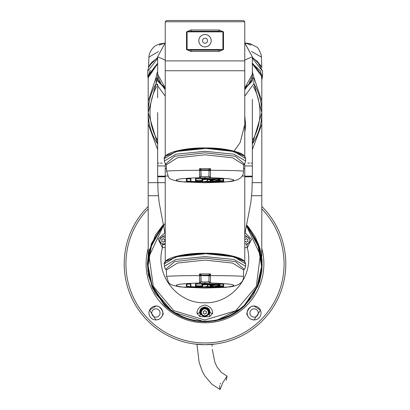 <?xml version="1.0" encoding="UTF-8"?>
<svg xmlns="http://www.w3.org/2000/svg" width="410" height="410" viewBox="0 0 410 410"><rect width="100%" height="100%" fill="white"/><g stroke="black" fill="none" stroke-linecap="round" stroke-linejoin="round"><path stroke-width="0.61" d="M196.954 344.287L199.142 362.384L202.376 371.491L204.841 375.98L211.955 384.257L220.047 389.5L222.743 382.766L227.068 376.129L226.31 380.178M220.677 383.391L220.021 383.96M219.55 385.472L219.586 386.676M219.663 387.306L219.76 387.916M219.775 388.019L219.914 388.788M254.097 319.933C250.638 319.569 248.465 318.052 247.578 315.377C245.108 314.398 249.326 305.204 254.097 306.05L260.437 310.165L254.097 319.933A6.944 6.944 0 0 0 261.042 312.989A6.944 6.944 0 0 0 254.097 306.05A6.944 6.944 0 0 0 247.153 312.989A6.944 6.944 0 0 0 254.097 319.933M155.902 319.933L149.573 310.139L155.902 306.05A6.944 6.944 0 0 0 148.958 312.989A6.944 6.944 0 0 0 155.902 319.933A6.944 6.944 0 0 0 162.847 312.989A6.944 6.944 0 0 0 155.902 306.05C160.576 305.163 164.917 314.321 162.427 315.367C161.555 318.037 159.382 319.559 155.902 319.933M261.811 206.445A80.796 80.796 0 0 1 205 344.687L215.101 344.057M155.902 308.827A4.167 4.167 0 0 0 151.736 312.989A4.167 4.167 0 0 0 155.902 317.155A4.167 4.167 0 0 0 160.069 312.989A4.167 4.167 0 0 0 155.902 308.827M254.097 308.827A4.167 4.167 0 0 0 249.931 312.989A4.167 4.167 0 0 0 254.097 317.155A4.167 4.167 0 0 0 258.264 312.989A4.167 4.167 0 0 0 254.097 308.827M195.001 344.067L205 344.687A80.796 80.796 0 0 1 148.189 206.445A80.796 80.796 0 0 0 205 344.687M201.607 35.511A6.196 6.196 0 0 0 199.808 44.09A6.196 6.196 0 0 0 208.393 45.889A6.196 6.196 0 0 0 210.192 37.31A6.196 6.196 0 0 0 201.607 35.511A6.186 6.186 0 0 0 199.824 44.08A6.186 6.186 0 0 0 208.382 45.879A6.186 6.186 0 0 0 210.176 37.315A6.186 6.186 0 0 0 201.617 35.521A6.186 6.186 0 0 0 199.824 44.08A6.186 6.186 0 0 0 208.382 45.879M244.765 156.353L244.765 70.745L165.235 70.745L165.235 21.761L166.496 20.5L243.504 20.5L244.765 21.761L165.235 21.761M165.235 156.353L165.235 70.745L244.765 70.745L244.765 60.895L165.235 60.895L244.765 60.895L244.765 21.761M191.285 50.169L218.714 50.169L222.907 49.533L222.907 31.862L218.714 31.232L191.285 31.232L187.093 31.862L187.093 49.533L191.285 50.169L190.834 51.429L186.504 49.533L186.504 31.862L190.834 29.966L219.165 29.966L223.496 31.862L223.496 49.533L219.165 51.429L190.834 51.429M218.714 50.169L219.165 51.429M218.714 31.232L219.165 29.966M190.834 29.966L191.285 31.232M204.841 316.812L199.926 316.607L196.964 313.307C197.159 308.914 199.783 306.152 204.836 305.025C209.874 306.147 212.493 308.909 212.687 313.307L209.73 316.607L204.841 316.812M165.235 244.355L162.729 244.724L162.391 247.712C154.503 277.37 179.498 304.025 204.836 302.749C230.174 304.025 255.215 277.232 247.266 247.707L246.922 244.724L246.374 244.755M165.235 247.507L162.391 247.712L158.152 239.04L164.866 232.849M163.303 225.946L149.102 256.373L153.304 286.308L173.758 310.647L204.826 320.015L235.632 310.821L256.286 286.446L260.34 254.938L246.63 226.253M163.257 225.736L151.48 244.975L148.061 265.629L152.013 285.263L164.887 304.768C176.51 315.685 189.825 321.158 204.826 321.194C219.847 321.158 233.172 315.674 244.801 304.743L257.132 286.508L261.57 266.428L257.777 243.914L246.676 226.038M163.088 224.952L149.23 250.013L147.759 270.825L152.797 288.717L172.723 312.02L204.877 321.835L215.629 320.81L242.587 307.684L257.998 286.124L261.969 270.159L260.704 251.151L246.846 225.254L248.655 227.289L255.194 236.806L259.868 248.009L262.087 259.971L261.903 270.784L259.545 281.849L252.801 295.974L244.211 306.208L234.248 313.732L215.629 320.81L204.636 321.835L194.32 320.866L181.625 316.94L170.524 310.467L155.103 293.14L148.425 275.207L147.395 263.984L148.399 253.728L155.621 234.786L163.088 224.952M163.108 225.054L151.31 243.796L147.482 265.208L151.905 286.503L164.266 304.948C175.362 315.838 188.897 321.44 204.877 321.753C220.898 321.389 234.407 315.782 245.416 304.922L257.752 286.493L262.169 265.311L258.433 244.027L246.825 225.356M160.049 239.163L163.282 236.001L165.235 235.591M244.765 235.606L246.374 236.001L249.603 239.153M249.644 241.577L246.922 244.724M199.926 316.607L200.1 314.516L199.701 311.866C199.854 309.16 201.561 307.546 204.826 307.023C208.09 307.541 209.797 309.155 209.951 311.866A2.527 1.707 -3 0 0 212.687 313.307M209.73 316.607L209.331 311.984C208.88 309.463 207.378 308.084 204.826 307.859C202.273 308.084 200.772 309.463 200.326 311.984L200.1 314.516L201.33 314.506A4.09 4.09 0 0 1 204.826 308.289A4.09 4.09 0 0 1 208.326 314.501L204.826 315.966L201.33 314.506M208.326 314.501L208.475 314.598C206.051 316.904 203.616 316.904 201.177 314.598L200.557 312.379C200.823 309.801 202.248 308.376 204.826 308.11C207.409 308.376 208.828 309.796 209.095 312.379L208.475 314.598L209.551 314.516L209.956 311.928A2.527 1.717 179.3 0 0 212.698 313.419M226.715 286.903L226.279 287.128M245.139 232.839L251.617 239.332L247.266 247.707L244.765 247.589M162.729 244.724L160.013 241.587M196.964 313.307A2.527 1.707 3 0 0 199.701 311.866A5.151 5.151 0 0 1 209.951 311.866L209.331 311.984M200.326 311.984L199.696 311.928A2.527 1.717 -179.3 0 1 196.959 313.419M246.753 225.695L258.249 244.345L261.877 265.542L257.408 286.58L245.103 304.835C224.767 326.729 185.007 326.821 164.579 304.866L151.977 285.934L147.764 264.03L152.289 242.136L165.235 223.317M165.235 243.294A3.47 3.47 0 0 1 159.813 240.419A3.47 3.47 0 0 1 165.235 237.549M161.642 241.367L162.601 241.603L163.282 242.315L163.964 241.603L164.922 241.367L164.646 240.419L164.922 239.476L163.964 239.24L163.282 238.528L162.601 239.24L161.642 239.476L161.919 240.419L161.642 241.367M244.765 237.344A3.47 3.47 0 0 1 249.844 240.419A3.47 3.47 0 0 1 244.765 243.499M244.765 241.377L245.692 241.603L246.374 242.315L247.051 241.603L248.014 241.367L247.732 240.419L248.014 239.476L247.051 239.24L246.374 238.528L245.692 239.24L244.765 239.466M244.765 239.594L244.765 241.249M201.356 312.379A3.47 3.47 0 0 1 204.826 308.909A3.47 3.47 0 0 1 208.3 312.379A3.47 3.47 0 0 1 204.826 315.849A3.47 3.47 0 0 1 201.356 312.379M203.186 313.327L204.144 313.558L204.826 314.27L205.507 313.558L206.466 313.327L206.189 312.379L206.466 311.431L205.507 311.2L204.826 310.488L204.144 311.2L203.186 311.431L203.462 312.379L203.186 313.327M252.319 182.67L261.811 182.67L261.811 195.724L251.602 195.724L261.811 195.724L261.764 256.88M148.215 254.753L148.189 195.724L158.398 195.724M247.379 43.844L247.573 43.46L250.551 43.855L244.837 42.865M251.473 51.434L261.395 57.087C261.852 55.073 258.187 47.001 256.409 46.909L250.541 43.855M149.563 65.456L157.66 57.451M148.492 67.686L148.953 57.087L158.496 51.537M252.34 62.986L262.605 75.973L261.811 79.95M252.34 58.158L262.523 71.176L262.605 75.973L261.811 80.047M164.671 43.194L159.792 43.855L162.775 43.46L162.965 43.849M252.34 57.241L260.786 65.456M261.442 66.876L257.444 61.428L252.34 57.687M157.66 57.897L152.899 61.428L148.902 66.876M152.904 61.428C149.906 63.868 148.215 67.117 147.825 71.176L157.66 58.363M148.189 79.007L147.743 75.973L157.66 63.186M261.805 113.437L261.8 124.143L252.34 149.635M157.66 149.635L148.2 124.143L148.195 113.432M148.195 111.751L148.2 101.044L156.082 77.444M253.918 77.444L261.8 101.044L261.805 111.751M148.189 112.278L148.189 76.444L157.66 63.811M148.189 112.909L148.189 182.66L165.235 182.66M252.319 182.66L261.811 182.66L261.811 112.909M252.34 63.811L261.811 76.444L261.811 112.278M157.681 182.67L148.189 182.67L148.189 195.724M156.082 83.589L148.189 112.591L157.66 144.13M252.34 144.13L261.811 112.591L253.918 83.589M156.082 83.712A56.811 56.811 0 0 0 157.66 143.997M252.34 143.997A56.811 56.811 0 0 0 253.918 83.712A56.811 56.811 0 0 1 252.34 143.997M251.709 176.156L252.34 176.787L244.765 176.787M165.235 176.787L157.66 176.787L158.05 191.311L159.141 202.509L165.235 234.438M157.66 112.617L157.66 165.932L165.245 165.932L157.66 165.932L157.66 176.156L165.235 176.156M252.34 127.418L252.34 165.932L244.755 165.932L252.34 165.932L252.34 176.156L244.765 176.156M244.765 42.963L252.34 56.795L244.765 60.096M165.235 60.096L157.66 56.795L157.66 76.311L161.263 84.337L165.235 87.689M165.235 96.15L156.082 83.614L157.066 79.325M156.082 83.614L156.082 77.341L165.235 89.718M244.765 96.15L253.918 83.614L253.918 77.346L244.765 89.718M250.602 45.172L251.048 45.069L244.765 42.809L252.34 56.795L252.34 76.311L248.737 84.337L244.765 87.689M252.34 72.58L252.304 81.042L244.765 88.821M165.235 88.821L157.696 81.042L157.66 72.58M165.235 88.155L157.66 74.189M252.34 74.189L244.765 88.155M252.34 99.333L252.34 112.565M250.946 163.088L251.817 163.088L250.946 163.088M247.835 163.088L249.541 163.088L247.835 163.088M160.459 163.088L162.165 163.088L160.459 163.088M158.183 163.088L159.054 163.088L158.183 163.088M157.66 97.759L157.665 84.009M157.66 112.565L157.66 163.088M252.34 112.596L252.34 163.088M199.496 275.73L200.941 275.776L201.079 281.742L205 282.059L208.921 281.742L209.059 275.771L210.504 275.73M165.235 263.056C163.457 258.197 185.325 252.796 205 253.236C224.675 252.796 246.543 258.197 244.765 263.056M165.235 261.636L165.235 168.71L166.48 168.71L165.245 168.71L165.245 163.585M244.765 261.636L244.765 176.028L241.977 176.028L244.765 176.028L244.765 168.71L243.519 168.71M168.023 176.028L165.235 176.028L168.023 176.028M244.755 163.585L244.755 168.71M199.496 170.447L200.941 170.488L201.079 176.459L205 176.772L208.921 176.459L209.059 170.483L210.504 170.447M165.235 157.773C163.457 152.915 185.325 147.513 205 147.954C224.675 147.513 246.543 152.915 244.765 157.773M180.215 181.63L182.368 181.768L180.215 181.63C165.906 178.98 169.494 177.802 166.547 171.19C165.691 170.883 181.568 170.288 199.501 170.314L199.532 168.633L210.468 168.633L209.074 170.478A0.63 0.625 90 0 0 208.449 169.863L210.468 168.633L210.484 177.161L210.11 177.694L205 178.007L199.89 177.694C176.11 178.586 170.268 179.944 182.368 181.768L205 182.696L227.632 181.768C239.732 179.944 233.89 178.586 210.11 177.694L208.921 176.459M208.69 169.76L209.249 170.319L210.499 170.314C228.114 170.334 243.145 170.77 243.453 171.19L243.622 164.702L232.613 157.794L205.01 154.806L177.402 157.788L166.414 164.748M227.632 181.768L229.784 181.63L227.632 181.768M224.249 182.142L205 182.742L185.064 181.968M204.831 148.522L175.91 151.546L164.323 158.614L164.364 160.976L175.998 154.191L205 151.305L233.956 154.18L245.636 160.976L245.677 158.614L234.028 151.531L204.831 148.266L230.276 150.48L244.391 156.066M209.074 170.478L199.501 170.314L199.516 177.161L199.89 177.694L201.079 176.459M166.547 171.19L166.378 164.702A2.527 2.434 149 0 0 165.686 163.99L174.65 156.266L205.005 152.817L235.355 156.272L244.314 163.99L243.622 164.835M165.609 156.066L179.595 150.506L204.831 148.266L220.775 149.061L235.002 151.572L242.464 154.498L244.806 156.405L245.677 158.614M207.624 179.693L212.723 179.549L214.845 179.908L210.299 180.646L220.344 181.989L186.386 181.676L186.386 179.016L190.404 178.734L190.906 178.832L190.891 181.076C190.978 181.374 192.674 181.563 195.985 181.64L203.621 181.599L207.163 181.179L207.306 179.841L207.711 179.677M215.588 180.497L218.761 180.098C220.385 179.831 220.103 179.59 217.905 179.365L208.26 179.206L202.806 179.652L202.617 181.035L197.553 181.307L195.488 181.071L195.467 178.821L223.65 179.011L223.634 181.343L215.834 180.851L215.588 180.497L218.796 180.092L220.052 179.375L213.8 178.791L202.555 179.262L202.361 180.651L197.61 180.902L195.744 180.687L195.729 178.437M208.449 169.863L201.571 169.863A0.63 0.63 0 0 0 200.941 170.483M200.936 170.693L200.844 176.013A1.261 1.168 1 0 1 199.516 177.161M208.429 169.863A0.63 0.63 0 0 1 209.059 170.483L209.064 170.586M209.156 175.987L209.156 176.013A1.261 1.168 179 0 0 210.484 177.161M182.281 181.768L185.75 182.142M166.378 164.835L165.686 163.99A1.891 1.814 146.8 0 1 165.174 163.477L164.364 160.976M223.394 178.78L195.724 178.575L195.739 180.83L197.61 181.046L202.366 180.795L202.56 179.406L208.198 178.945L218.079 179.108L220.047 179.518M202.617 181.035L202.335 180.369M218.586 181.092L218.766 180.83L222.297 180.994L216.014 180.446L218.766 180.83L218.95 180.431L223.122 180.713L223.137 178.381M215.793 180.267L215.834 180.851M217.361 180.292L218.95 180.431M195.99 178.739L195.995 180.446L199.506 180.651L202.109 180.41L202.099 179.19L203.878 178.734M218.591 178.734L220.016 179.313M212.503 181.123L210.048 180.4L214.604 179.662L214.845 179.908M214.599 179.518L210.043 180.256L210.299 180.646M193.633 181.558L219.391 181.722M217.725 181.579L204.38 181.568M186.642 178.775L186.642 181.435L189.85 181.702L189.85 181.963M186.898 178.386L186.898 181.051L189.845 181.292L189.85 181.558L186.647 181.292L186.647 178.632M186.668 181.051L186.642 181.435M207.291 180.461L207.542 180.128M214.768 179.565L207.562 179.6L207.414 180.938M207.419 180.795L207.568 179.457M189.845 181.292L191.239 181.292M206.886 181.307L214.655 181.312M209.792 180.01L210.043 180.256L209.792 180.01L212.482 179.549M207.819 179.216L207.588 180.605M223.122 180.713L222.476 180.738M222.128 181.399L223.634 181.343M201.31 169.76L200.751 170.319L199.532 168.633L201.551 169.863A0.63 0.625 90 0 0 200.926 170.478M227.709 181.768L224.936 181.968M180.215 286.918L182.368 287.056L180.215 286.918C165.906 284.268 169.494 283.09 166.547 276.478C165.691 276.166 181.568 275.571 199.501 275.602L199.532 273.921L210.468 273.921L209.074 275.766A0.63 0.625 90 0 0 208.449 275.151L210.468 273.921L210.484 282.444L210.11 282.977L205 283.295L199.89 282.977C176.11 283.869 170.268 285.227 182.368 287.056L205 287.984L227.632 287.056C239.732 285.227 233.89 283.869 210.11 282.977L208.921 281.742M208.69 275.043L209.249 275.607L210.499 275.602C228.114 275.622 243.145 276.058 243.453 276.478L243.622 269.985L232.613 263.077L205.01 260.089L177.402 263.077L166.414 270.031M227.632 287.056L229.784 286.918L227.632 287.056M224.249 287.43L205 288.025L185.064 287.256M204.831 253.81L175.91 256.834L164.323 263.896L164.364 266.259L175.998 259.479L205 256.593L233.956 259.463L245.636 266.259L245.677 263.896L234.028 256.819L204.831 253.554L230.276 255.768L244.391 261.349M165.609 261.349L179.595 255.794L204.831 253.559L220.775 254.349L235.002 256.855L242.464 259.781L244.806 261.688L245.677 263.896M209.074 275.766L199.501 275.602L199.516 282.444L199.89 282.977L201.079 281.742M166.547 276.478L166.378 269.985M207.624 284.976L212.723 284.837L214.845 285.196L210.299 285.934L220.344 287.277L186.386 286.964L186.386 284.304L190.404 284.022L190.906 284.12L190.891 286.364C190.978 286.662 192.674 286.851 195.985 286.928L203.621 286.887L207.163 286.467L207.306 285.129L207.711 284.96M215.588 285.785L218.761 285.38C220.385 285.119 220.103 284.873 217.905 284.653L208.26 284.494L202.806 284.94L202.617 286.323L199.562 286.611L195.488 286.359L195.467 284.109L196.462 284.017L220.421 284.022L223.65 284.294L223.634 286.631L215.834 286.134L215.588 285.785L218.837 285.37M208.449 275.151L201.571 275.151A0.63 0.63 0 0 0 200.941 275.771M200.936 275.976L200.844 281.296A1.261 1.168 1 0 1 199.516 282.444M208.429 275.151A0.63 0.63 0 0 1 209.059 275.771L209.064 275.874M209.156 281.27L209.156 281.296A1.261 1.168 179 0 0 210.484 282.444M182.281 287.051L185.75 287.43M166.378 270.118L165.686 269.273L174.65 261.554L205.005 258.1L235.355 261.554L244.314 269.273L243.622 270.118M223.394 284.068L195.724 283.863L195.739 286.118L197.61 286.329L202.366 286.083L202.56 284.694L208.198 284.227L220.052 284.663L218.079 284.248L208.198 284.084L202.555 284.55L202.361 285.939L197.61 286.185L195.744 285.975L195.729 283.72M202.366 286.083L202.335 285.657M218.586 286.375L222.297 286.282L216.014 285.734L218.766 286.118L218.95 285.714L223.122 286.001L223.137 283.669M215.793 285.555L215.834 286.134M220.001 284.735L218.591 284.022M217.361 285.575L218.95 285.714M195.99 284.027L195.995 285.729L199.506 285.934L202.109 285.693L202.099 284.478L203.878 284.022M212.503 286.406L210.048 285.688L214.604 284.945L214.845 285.196M214.599 284.801L210.043 285.544L210.299 285.934M193.633 286.846L219.391 287.01M217.725 286.867L204.38 286.851M190.614 285.913L190.404 284.022L186.642 284.058L186.642 286.723L189.85 286.985L189.85 287.251M186.898 283.674L186.898 286.334L189.845 286.58L189.85 286.841L186.647 286.58L186.647 283.915M186.668 286.334L186.642 286.723M190.891 286.364L190.378 285.734M207.291 285.744L207.542 285.411M207.562 284.883L207.414 286.226M207.419 286.083L207.568 284.745M189.845 286.58L191.239 286.58M206.886 286.59L214.655 286.595M209.792 285.298L210.043 285.544L209.792 285.298L212.482 284.832M207.819 284.499L207.588 285.893M223.122 286.001L222.476 286.021M222.128 286.682L223.634 286.631M201.31 275.043L200.751 275.607L199.532 273.921L201.551 275.151A0.63 0.625 90 0 0 200.926 275.766M227.709 287.051L224.936 287.256M244.765 115.758L244.765 132.82L245.667 125.316L244.765 115.758M165.235 117.111L165.235 131.589M165.235 132.814L165.235 115.758L165.235 132.814M244.765 131.589L244.765 117.111M261.805 248.378A58.886 58.886 0 0 1 205 322.778A58.886 58.886 0 0 1 148.195 248.378M148.189 208.9A79.063 79.063 0 0 0 205 342.96A79.063 79.063 0 0 0 261.811 208.9M203.616 38.581A2.532 2.532 0 0 0 202.883 42.081A2.532 2.532 0 0 0 206.384 42.819A2.532 2.532 0 0 0 207.117 39.314A2.532 2.532 0 0 0 203.616 38.581M186.504 49.533L223.496 49.533M223.496 31.862L186.504 31.862M226.279 287.338L224.665 287.338M164.266 304.948L164.887 304.768M244.801 304.743L245.416 304.922M246.507 43.475L247.532 43.47M162.811 43.47L163.836 43.475M148.189 77.644L157.66 63.734M252.34 63.524L260.637 71.094L261.811 79.268M156.564 86.628A54.96 54.96 0 0 0 157.66 140.512M252.34 140.512A54.96 54.96 0 0 0 253.436 86.628M205 178.007L205 176.772M245.636 160.976L244.826 163.477A1.891 1.814 -146.8 0 1 244.314 163.99A2.527 2.434 -149 0 0 243.627 164.682L243.586 164.748M208.198 178.734L208.26 179.206M213.8 178.734L213.764 179.196M202.309 179.016L202.806 179.652M202.099 179.19L202.612 179.821M199.506 180.651L199.562 181.322M197.666 180.636L197.553 181.307M195.995 180.446L195.488 181.071M195.99 179.898L195.483 180.523M218.181 178.734L217.905 179.365M212.426 179.554L212.816 180.21M186.898 179.724L186.386 180.354M190.378 180.451L190.655 178.545M190.891 181.076L190.635 180.697M203.621 181.599L207.316 181.128L207.588 180.508M220.969 181.671L212.549 181.128M207.568 179.893L207.542 180.215M204.831 253.559L204.831 253.554C188.498 253.201 170.596 257.321 169.089 258.961C165.046 261.36 163.462 263.005 164.323 263.896L164.323 263.896M205 283.295L205 282.059M166.373 269.97A2.527 2.434 149 0 0 165.686 269.273A1.891 1.814 146.8 0 1 165.174 268.765L164.364 266.259M245.636 266.259L244.826 268.765A1.891 1.814 -146.8 0 1 244.314 269.273A2.527 2.434 -149 0 0 243.627 269.97M208.198 284.022L208.26 284.494M213.8 284.022L213.764 284.484M202.309 284.299L202.806 284.94M202.099 284.478L202.612 285.109M199.506 285.934L199.562 286.611M197.666 285.924L197.553 286.595M195.995 285.729L195.488 286.359M195.99 285.181L195.483 285.811M218.181 284.022L217.905 284.653M212.426 284.837L212.816 285.498M186.898 285.011L186.386 285.637M190.404 284.022L190.809 284.043L190.655 283.828M190.64 286.129C189.727 286.487 191.506 286.754 195.98 286.928L203.642 286.882M203.621 286.887L207.316 286.416L207.588 285.79M220.969 286.954L212.549 286.411M207.568 285.175L207.542 285.503M207.562 284.888L214.768 284.847M202.335 285.729L202.617 286.323M218.761 285.38L220.047 284.806M227.068 376.129L221.451 372.521L217.064 367.047L214.855 362.245L212.272 349.289M212.098 346.26L212.042 344.38M148.953 57.082C148.912 57.825 148.307 52.326 154.134 46.74C154.729 46.017 156.615 45.059 159.797 43.855L163.872 43.46M246.471 43.46L250.551 43.855M261.857 67.686L261.395 57.087M164.861 43.065L159.295 45.069L159.741 45.172M257.444 61.428L262.523 71.176M148.189 79.084L147.743 75.973L147.825 71.181M148.189 76.444L150.255 70.254M252.34 176.787L251.95 191.311L250.858 202.509L244.765 234.438M157.66 176.787L158.291 176.156M253.918 77.341L252.34 71.786M157.66 71.786L157.02 73.036L156.082 77.341M165.235 42.819L157.66 56.795M244.755 124.522L240.168 142.536L233.931 151.285M243.453 171.19C243.837 176.807 239.281 180.287 229.784 181.63M166.378 164.866L165.174 163.477M244.826 163.477L243.622 164.866M204.831 148.266C188.498 147.918 170.596 152.038 169.089 153.673C165.046 156.072 163.462 157.717 164.323 158.614L164.323 158.614M186.637 181.461L186.663 181.123M186.642 178.77L190.404 178.734M190.64 180.841C189.727 181.199 191.506 181.466 195.98 181.645L203.632 181.599M202.366 180.82L202.335 180.446M215.112 180.426L215.619 180.497M243.453 276.478C243.837 282.09 239.281 285.57 229.784 286.918M166.378 270.149L165.174 268.765M244.826 268.765L243.622 270.149M186.637 286.744L186.663 286.411M215.112 285.708L215.619 285.785"/></g></svg>
